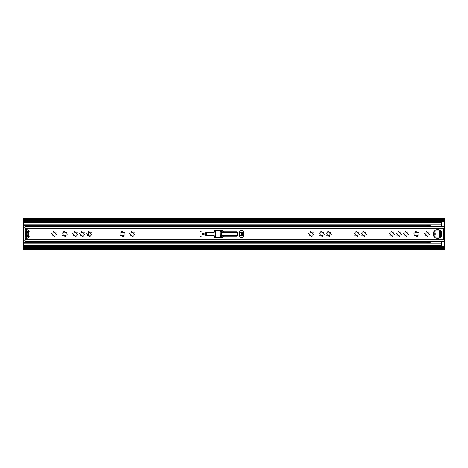 <?xml version="1.0" encoding="UTF-8"?>
<svg xmlns="http://www.w3.org/2000/svg" width="468" height="468" viewBox="0 0 468 468"><rect width="100%" height="100%" fill="white"/><g stroke="black" fill="none" stroke-linecap="round" stroke-linejoin="round"><path stroke-width="0.7" d="M424.979 232.965A0.491 0.491 0 0 0 424.739 233.871L424.938 233.947A0.638 0.638 0 0 1 425.242 235.088A0.491 0.491 0 0 0 425.541 235.971A0.491 0.491 0 0 0 425.933 235.778A0.638 0.638 0 0 1 427.073 236.083A0.491 0.491 0 0 0 427.565 236.516A0.491 0.491 0 0 0 428.021 235.831A0.638 0.638 0 0 1 428.852 234.994A0.491 0.491 0 0 0 429.536 234.573A0.491 0.491 0 0 0 429.109 234.053A0.638 0.638 0 0 1 428.799 232.912A0.491 0.491 0 0 0 428.852 232.175A0.491 0.491 0 0 0 428.109 232.222A0.638 0.638 0 0 1 426.968 231.917A0.491 0.491 0 0 0 426.354 231.502A0.491 0.491 0 0 0 426.026 232.169A0.638 0.638 0 0 1 425.435 233.052L425.19 233.005A0.491 0.491 0 0 0 424.529 233.333A0.491 0.491 0 0 0 424.938 233.947L425.114 233.994M444.6 220.615L23.4 220.615L23.4 219.51L444.6 219.51L444.6 238.779L443.605 238.838A0.831 0.831 0 0 0 444.436 239.669L444.6 248.49L23.4 248.49L23.4 247.385L444.6 247.385M443.605 238.779L443.494 229.221L444.6 229.221L444.6 239.669M23.4 220.615L23.4 247.385M25.336 237.826L25.336 239.347L28.747 237.463A0.883 0.883 0 0 0 28.864 235.995A0.55 0.55 0 0 1 28.653 235.556L28.653 232.444A0.55 0.55 0 0 1 28.864 232.005A0.883 0.883 0 0 0 28.747 230.537L25.342 228.659L25.336 230.174M23.4 219.51L23.4 218.521L444.6 218.521L444.6 219.51M444.6 248.49L444.6 249.479L23.4 249.479L23.4 248.49M26.442 236.597L26.992 237.469M26.992 236.761L29.197 236.82M27.91 237.925L26.992 237.925L26.992 236.82M27.91 230.075L26.992 230.075L26.992 231.239M26.992 230.531L26.442 231.403M26.992 231.18L29.197 231.18M28.653 235.094A1.106 1.106 0 0 1 28.653 232.906M26.413 232.801L26.571 233.134A2.931 2.931 0 0 0 26.571 234.866L25.939 235.071A3.592 3.592 0 0 1 25.828 234.62L25.904 234.38A0.55 0.55 0 0 0 25.904 233.62L25.828 233.38A3.592 3.592 0 0 1 25.939 232.929L26.413 232.801M29.162 231.584L25.225 231.584L25.225 232.409L28.653 232.409M28.653 235.591L25.225 235.591L25.225 236.276L29.098 236.276M28.653 232.649L25.225 232.649L25.225 235.351L28.653 235.351M26.518 238.692A4.311 4.311 0 0 1 26.179 238.598A1.381 1.381 0 0 1 25.225 237.282L25.225 236.276M25.225 231.584L25.225 230.718A1.381 1.381 0 0 1 26.179 229.402A4.311 4.311 0 0 1 26.518 229.308M27.811 230.016A1.106 1.106 0 0 1 27.752 230.022L26.606 230.022L26.606 231.344L26.77 230.022M29.203 231.344L26.606 231.344M29.203 236.656L26.606 236.656L26.606 237.978L27.752 237.978A1.106 1.106 0 0 1 27.811 237.984M29.203 231.239L26.77 231.239M26.606 236.656L29.203 236.761M26.77 237.978L26.77 236.761M393.945 235.035A0.491 0.491 0 0 0 394.436 234.573A0.491 0.491 0 0 0 394.009 234.053A0.638 0.638 0 0 1 393.699 232.912A0.491 0.491 0 0 0 393.752 232.175A0.491 0.491 0 0 0 393.009 232.222A0.638 0.638 0 0 1 391.868 231.917A0.491 0.491 0 0 0 391.254 231.502A0.491 0.491 0 0 0 390.926 232.169A0.638 0.638 0 0 1 390.09 233.005A0.491 0.491 0 0 0 389.429 233.333A0.491 0.491 0 0 0 389.838 233.947A0.638 0.638 0 0 1 390.142 235.088A0.491 0.491 0 0 0 390.441 235.971A0.491 0.491 0 0 0 390.833 235.778A0.638 0.638 0 0 1 391.973 236.083A0.491 0.491 0 0 0 392.465 236.516A0.491 0.491 0 0 0 392.921 235.831A0.638 0.638 0 0 1 393.752 234.994A0.491 0.491 0 0 0 393.945 235.035M400.965 235.035A0.491 0.491 0 0 0 401.456 234.573A0.491 0.491 0 0 0 401.029 234.053A0.638 0.638 0 0 1 400.719 232.912A0.491 0.491 0 0 0 400.772 232.175A0.491 0.491 0 0 0 400.029 232.222A0.638 0.638 0 0 1 398.888 231.917A0.491 0.491 0 0 0 398.274 231.502A0.491 0.491 0 0 0 397.946 232.169A0.638 0.638 0 0 1 397.11 233.005A0.491 0.491 0 0 0 396.449 233.333A0.491 0.491 0 0 0 396.858 233.947A0.638 0.638 0 0 1 397.162 235.088A0.491 0.491 0 0 0 397.461 235.971A0.491 0.491 0 0 0 397.853 235.778A0.638 0.638 0 0 1 398.993 236.083A0.491 0.491 0 0 0 399.485 236.516A0.491 0.491 0 0 0 399.941 235.831A0.638 0.638 0 0 1 400.772 234.994A0.491 0.491 0 0 0 400.965 235.035M407.985 235.035A0.491 0.491 0 0 0 408.476 234.573A0.491 0.491 0 0 0 408.049 234.053A0.638 0.638 0 0 1 407.739 232.912A0.491 0.491 0 0 0 407.792 232.175A0.491 0.491 0 0 0 407.049 232.222A0.638 0.638 0 0 1 405.908 231.917A0.491 0.491 0 0 0 405.294 231.502A0.491 0.491 0 0 0 404.966 232.169A0.638 0.638 0 0 1 404.13 233.005A0.491 0.491 0 0 0 403.469 233.333A0.491 0.491 0 0 0 403.878 233.947A0.638 0.638 0 0 1 404.182 235.088A0.491 0.491 0 0 0 404.481 235.971A0.491 0.491 0 0 0 404.873 235.778A0.638 0.638 0 0 1 406.013 236.083A0.491 0.491 0 0 0 406.505 236.516A0.491 0.491 0 0 0 406.961 235.831A0.638 0.638 0 0 1 407.792 234.994A0.491 0.491 0 0 0 407.985 235.035M418.486 235.035A0.491 0.491 0 0 0 418.977 234.573A0.491 0.491 0 0 0 418.55 234.053A0.638 0.638 0 0 1 418.246 232.912A0.491 0.491 0 0 0 418.293 232.175A0.491 0.491 0 0 0 417.555 232.222A0.638 0.638 0 0 1 416.409 231.917A0.491 0.491 0 0 0 415.795 231.502A0.491 0.491 0 0 0 415.467 232.169A0.638 0.638 0 0 1 414.63 233.005A0.491 0.491 0 0 0 413.969 233.333A0.491 0.491 0 0 0 414.379 233.947A0.638 0.638 0 0 1 414.689 235.088A0.491 0.491 0 0 0 414.987 235.971A0.491 0.491 0 0 0 415.373 235.778A0.638 0.638 0 0 1 416.52 236.083A0.491 0.491 0 0 0 417.006 236.516A0.491 0.491 0 0 0 417.462 235.831A0.638 0.638 0 0 1 418.298 234.994A0.491 0.491 0 0 0 418.486 235.035M437.58 229.607A4.393 4.393 0 0 0 433.187 234A4.393 4.393 0 0 0 437.58 238.393A4.393 4.393 0 0 0 441.973 234A4.393 4.393 0 0 0 437.58 229.607M200.836 231.321A0.333 0.333 0 0 0 200.503 231.648A0.333 0.333 0 0 0 200.836 231.982A0.333 0.333 0 0 0 201.164 231.648A0.333 0.333 0 0 0 200.836 231.321M200.836 236.018A0.333 0.333 0 0 1 201.164 236.352A0.333 0.333 0 0 1 200.836 236.679A0.333 0.333 0 0 1 200.503 236.352A0.333 0.333 0 0 1 200.836 236.018M203.323 233.087A0.913 0.913 0 0 0 202.41 234A0.913 0.913 0 0 0 203.323 234.913A0.913 0.913 0 0 0 204.235 234A0.913 0.913 0 0 0 203.323 233.087M241.546 237.592A1.936 1.936 0 0 0 243.477 235.656L243.477 232.344A1.936 1.936 0 0 0 241.546 230.408A1.936 1.936 0 0 0 239.61 232.344L239.61 235.656A1.936 1.936 0 0 0 241.546 237.592M365.865 235.035A0.491 0.491 0 0 0 366.356 234.573A0.491 0.491 0 0 0 365.929 234.053A0.638 0.638 0 0 1 365.619 232.912A0.491 0.491 0 0 0 365.672 232.175A0.491 0.491 0 0 0 364.929 232.222A0.638 0.638 0 0 1 363.788 231.917A0.491 0.491 0 0 0 363.174 231.502A0.491 0.491 0 0 0 362.846 232.169A0.638 0.638 0 0 1 362.01 233.005A0.491 0.491 0 0 0 361.349 233.333A0.491 0.491 0 0 0 361.758 233.947A0.638 0.638 0 0 1 362.062 235.088A0.491 0.491 0 0 0 362.361 235.971A0.491 0.491 0 0 0 362.753 235.778A0.638 0.638 0 0 1 363.893 236.083A0.491 0.491 0 0 0 364.385 236.516A0.491 0.491 0 0 0 364.841 235.831A0.638 0.638 0 0 1 365.672 234.994A0.491 0.491 0 0 0 365.865 235.035M358.845 235.035A0.491 0.491 0 0 0 359.336 234.573A0.491 0.491 0 0 0 358.909 234.053A0.638 0.638 0 0 1 358.599 232.912A0.491 0.491 0 0 0 358.652 232.175A0.491 0.491 0 0 0 357.909 232.222A0.638 0.638 0 0 1 356.768 231.917A0.491 0.491 0 0 0 356.154 231.502A0.491 0.491 0 0 0 355.826 232.169A0.638 0.638 0 0 1 354.99 233.005A0.491 0.491 0 0 0 354.329 233.333A0.491 0.491 0 0 0 354.738 233.947A0.638 0.638 0 0 1 355.042 235.088A0.491 0.491 0 0 0 355.341 235.971A0.491 0.491 0 0 0 355.733 235.778A0.638 0.638 0 0 1 356.873 236.083A0.491 0.491 0 0 0 357.365 236.516A0.491 0.491 0 0 0 357.821 235.831A0.638 0.638 0 0 1 358.652 234.994A0.491 0.491 0 0 0 358.845 235.035M330.765 235.035A0.491 0.491 0 0 0 331.256 234.573A0.491 0.491 0 0 0 330.829 234.053A0.638 0.638 0 0 1 330.519 232.912A0.491 0.491 0 0 0 330.572 232.175A0.491 0.491 0 0 0 329.829 232.222A0.638 0.638 0 0 1 328.688 231.917A0.491 0.491 0 0 0 328.074 231.502A0.491 0.491 0 0 0 327.746 232.169A0.638 0.638 0 0 1 326.91 233.005A0.491 0.491 0 0 0 326.249 233.333A0.491 0.491 0 0 0 326.658 233.947A0.638 0.638 0 0 1 326.962 235.088A0.491 0.491 0 0 0 327.261 235.971A0.491 0.491 0 0 0 327.653 235.778A0.638 0.638 0 0 1 328.793 236.083A0.491 0.491 0 0 0 329.285 236.516A0.491 0.491 0 0 0 329.741 235.831A0.638 0.638 0 0 1 330.572 234.994A0.491 0.491 0 0 0 330.765 235.035M313.186 235.035A0.491 0.491 0 0 0 313.677 234.573A0.491 0.491 0 0 0 313.25 234.053A0.638 0.638 0 0 1 312.946 232.912A0.491 0.491 0 0 0 312.993 232.175A0.491 0.491 0 0 0 312.255 232.222A0.638 0.638 0 0 1 311.109 231.917A0.491 0.491 0 0 0 310.495 231.502A0.491 0.491 0 0 0 310.167 232.169A0.638 0.638 0 0 1 309.33 233.005A0.491 0.491 0 0 0 308.669 233.333A0.491 0.491 0 0 0 309.079 233.947A0.638 0.638 0 0 1 309.389 235.088A0.491 0.491 0 0 0 309.687 235.971A0.491 0.491 0 0 0 310.073 235.778A0.638 0.638 0 0 1 311.22 236.083A0.491 0.491 0 0 0 311.706 236.516A0.491 0.491 0 0 0 312.162 235.831A0.638 0.638 0 0 1 312.998 234.994A0.491 0.491 0 0 0 313.186 235.035M323.745 235.035A0.491 0.491 0 0 0 324.236 234.573A0.491 0.491 0 0 0 323.809 234.053A0.638 0.638 0 0 1 323.499 232.912A0.491 0.491 0 0 0 323.552 232.175A0.491 0.491 0 0 0 322.809 232.222A0.638 0.638 0 0 1 321.668 231.917A0.491 0.491 0 0 0 321.054 231.502A0.491 0.491 0 0 0 320.726 232.169A0.638 0.638 0 0 1 319.89 233.005A0.491 0.491 0 0 0 319.229 233.333A0.491 0.491 0 0 0 319.638 233.947A0.638 0.638 0 0 1 319.942 235.088A0.491 0.491 0 0 0 320.241 235.971A0.491 0.491 0 0 0 320.633 235.778A0.638 0.638 0 0 1 321.773 236.083A0.491 0.491 0 0 0 322.265 236.516A0.491 0.491 0 0 0 322.721 235.831A0.638 0.638 0 0 1 323.552 234.994A0.491 0.491 0 0 0 323.745 235.035M134.205 235.035A0.491 0.491 0 0 0 134.696 234.573A0.491 0.491 0 0 0 134.269 234.053A0.638 0.638 0 0 1 133.959 232.912A0.491 0.491 0 0 0 134.012 232.175A0.491 0.491 0 0 0 133.269 232.222A0.638 0.638 0 0 1 132.128 231.917A0.491 0.491 0 0 0 131.514 231.502A0.491 0.491 0 0 0 131.186 232.169A0.638 0.638 0 0 1 130.35 233.005A0.491 0.491 0 0 0 129.689 233.333A0.491 0.491 0 0 0 130.098 233.947A0.638 0.638 0 0 1 130.402 235.088A0.491 0.491 0 0 0 130.701 235.971A0.491 0.491 0 0 0 131.093 235.778A0.638 0.638 0 0 1 132.233 236.083A0.491 0.491 0 0 0 132.725 236.516A0.491 0.491 0 0 0 133.181 235.831A0.638 0.638 0 0 1 134.012 234.994A0.491 0.491 0 0 0 134.205 235.035M124.529 235.035A0.491 0.491 0 0 0 125.02 234.573A0.491 0.491 0 0 0 124.593 234.053A0.638 0.638 0 0 1 124.289 232.912A0.491 0.491 0 0 0 124.336 232.175A0.491 0.491 0 0 0 123.599 232.222A0.638 0.638 0 0 1 122.458 231.917A0.491 0.491 0 0 0 121.838 231.502A0.491 0.491 0 0 0 121.516 232.169A0.638 0.638 0 0 1 120.68 233.005A0.491 0.491 0 0 0 120.013 233.333A0.491 0.491 0 0 0 120.422 233.947A0.638 0.638 0 0 1 120.732 235.088A0.491 0.491 0 0 0 121.031 235.971A0.491 0.491 0 0 0 121.423 235.778A0.638 0.638 0 0 1 122.563 236.083A0.491 0.491 0 0 0 123.049 236.516A0.491 0.491 0 0 0 123.505 235.831A0.638 0.638 0 0 1 124.342 234.994A0.491 0.491 0 0 0 124.529 235.035M91.254 235.035A0.491 0.491 0 0 0 91.746 234.573A0.491 0.491 0 0 0 91.318 234.053A0.638 0.638 0 0 1 91.014 232.912A0.491 0.491 0 0 0 91.061 232.175A0.491 0.491 0 0 0 90.324 232.222A0.638 0.638 0 0 1 89.177 231.917A0.491 0.491 0 0 0 88.563 231.502A0.491 0.491 0 0 0 88.236 232.169A0.638 0.638 0 0 1 87.399 233.005A0.491 0.491 0 0 0 86.738 233.333A0.491 0.491 0 0 0 87.147 233.947A0.638 0.638 0 0 1 87.457 235.088A0.491 0.491 0 0 0 87.756 235.971A0.491 0.491 0 0 0 88.142 235.778A0.638 0.638 0 0 1 89.289 236.083A0.491 0.491 0 0 0 89.774 236.516A0.491 0.491 0 0 0 90.23 235.831A0.638 0.638 0 0 1 91.067 234.994A0.491 0.491 0 0 0 91.254 235.035M84.234 235.035A0.491 0.491 0 0 0 84.726 234.573A0.491 0.491 0 0 0 84.298 234.053A0.638 0.638 0 0 1 83.994 232.912A0.491 0.491 0 0 0 84.041 232.175A0.491 0.491 0 0 0 83.304 232.222A0.638 0.638 0 0 1 82.157 231.917A0.491 0.491 0 0 0 81.543 231.502A0.491 0.491 0 0 0 81.216 232.169A0.638 0.638 0 0 1 80.379 233.005A0.491 0.491 0 0 0 79.718 233.333A0.491 0.491 0 0 0 80.127 233.947A0.638 0.638 0 0 1 80.438 235.088A0.491 0.491 0 0 0 80.736 235.971A0.491 0.491 0 0 0 81.122 235.778A0.638 0.638 0 0 1 82.269 236.083A0.491 0.491 0 0 0 82.754 236.516A0.491 0.491 0 0 0 83.21 235.831A0.638 0.638 0 0 1 84.047 234.994A0.491 0.491 0 0 0 84.234 235.035M77.214 235.035A0.491 0.491 0 0 0 77.706 234.573A0.491 0.491 0 0 0 77.278 234.053A0.638 0.638 0 0 1 76.974 232.912A0.491 0.491 0 0 0 77.021 232.175A0.491 0.491 0 0 0 76.284 232.222A0.638 0.638 0 0 1 75.137 231.917A0.491 0.491 0 0 0 74.523 231.502A0.491 0.491 0 0 0 74.196 232.169A0.638 0.638 0 0 1 73.359 233.005A0.491 0.491 0 0 0 72.698 233.333A0.491 0.491 0 0 0 73.107 233.947A0.638 0.638 0 0 1 73.417 235.088A0.491 0.491 0 0 0 73.716 235.971A0.491 0.491 0 0 0 74.102 235.778A0.638 0.638 0 0 1 75.249 236.083A0.491 0.491 0 0 0 75.734 236.516A0.491 0.491 0 0 0 76.19 235.831A0.638 0.638 0 0 1 77.027 234.994A0.491 0.491 0 0 0 77.214 235.035M66.655 235.035A0.491 0.491 0 0 0 67.146 234.573A0.491 0.491 0 0 0 66.719 234.053A0.638 0.638 0 0 1 66.415 232.912A0.491 0.491 0 0 0 66.462 232.175A0.491 0.491 0 0 0 65.725 232.222A0.638 0.638 0 0 1 64.584 231.917A0.491 0.491 0 0 0 63.964 231.502A0.491 0.491 0 0 0 63.642 232.169A0.638 0.638 0 0 1 62.806 233.005A0.491 0.491 0 0 0 62.139 233.333A0.491 0.491 0 0 0 62.548 233.947A0.638 0.638 0 0 1 62.858 235.088A0.491 0.491 0 0 0 63.157 235.971A0.491 0.491 0 0 0 63.549 235.778A0.638 0.638 0 0 1 64.689 236.083A0.491 0.491 0 0 0 65.175 236.516A0.491 0.491 0 0 0 65.631 235.831A0.638 0.638 0 0 1 66.468 234.994A0.491 0.491 0 0 0 66.655 235.035M56.102 235.035A0.491 0.491 0 0 0 56.587 234.573A0.491 0.491 0 0 0 56.16 234.053A0.638 0.638 0 0 1 55.856 232.912A0.491 0.491 0 0 0 55.903 232.175A0.491 0.491 0 0 0 55.165 232.222A0.638 0.638 0 0 1 54.025 231.917A0.491 0.491 0 0 0 53.41 231.502A0.491 0.491 0 0 0 53.083 232.169A0.638 0.638 0 0 1 52.246 233.005A0.491 0.491 0 0 0 51.579 233.333A0.491 0.491 0 0 0 51.995 233.947A0.638 0.638 0 0 1 52.299 235.088A0.491 0.491 0 0 0 52.597 235.971A0.491 0.491 0 0 0 52.989 235.778A0.638 0.638 0 0 1 54.13 236.083A0.491 0.491 0 0 0 54.621 236.516A0.491 0.491 0 0 0 55.072 235.831A0.638 0.638 0 0 1 55.908 234.994A0.491 0.491 0 0 0 56.102 235.035M25.056 227.413L25.056 226.483L444.6 226.483M25.056 240.312L25.056 241.517L444.6 241.517M25.342 228.659A0.55 0.55 0 0 1 25.073 228.302L444.6 228.302M25.056 239.821L25.073 239.698A0.55 0.55 0 0 1 25.342 239.341M443.605 229.162L443.605 229.162A0.831 0.831 0 0 1 444.436 228.331L444.6 228.331M236.849 236.211A0.55 0.55 0 0 0 237.399 235.656L237.399 232.344A0.55 0.55 0 0 0 236.849 231.789L224.541 231.789A1.106 1.106 0 0 1 223.821 231.525L222.511 230.396A1.106 1.106 0 0 0 221.791 230.133L214.736 230.133L214.461 231.789A0.55 0.55 0 0 1 213.905 232.344L206.446 232.344A1.106 1.106 0 0 0 205.341 233.45L205.341 234.55A1.106 1.106 0 0 0 206.446 235.656L213.905 235.656A0.55 0.55 0 0 1 214.461 236.211L214.736 237.867L221.791 237.867A1.106 1.106 0 0 0 222.511 237.604L223.821 236.475A1.106 1.106 0 0 1 224.541 236.211L236.849 236.211M237.399 235.656L221.779 235.656L221.779 236.352L220.393 236.352L220.042 230.408L214.461 230.408M215.292 230.408L215.292 237.592L220.042 237.592L220.042 236.352L220.393 236.352M215.292 237.592L214.461 237.592M220.393 231.648L221.779 231.648L221.779 232.344L237.399 232.344M239.61 232.344L241.283 232.344L241.283 235.656L239.61 235.656M241.564 232.344L242.319 232.344L242.319 235.656L241.564 235.656L241.283 232.344M202.702 234A0.62 0.62 0 0 0 203.323 234.62A0.62 0.62 0 0 0 203.943 234A0.62 0.62 0 0 0 203.323 233.38A0.62 0.62 0 0 0 202.702 234A0.62 0.62 0 0 1 203.323 233.38A0.62 0.62 0 0 1 203.943 234M434.205 236.814L434.983 237.077L434.983 237.545M439.546 230.812A1.106 1.106 0 0 0 439.926 231.467L440.353 231.83A0.55 0.55 0 0 1 440.552 232.251L440.552 235.749A0.55 0.55 0 0 1 440.353 236.17L439.926 236.533A1.106 1.106 0 0 0 439.546 237.188M89.283 232.192A2.82 2.82 0 0 0 90.031 236.439M239.669 236.124A2.82 2.82 0 0 0 240.096 235.656M240.096 232.344A2.82 2.82 0 0 0 239.669 231.876M220.042 236.82L223.423 236.82M223.423 231.18L220.042 231.18M329.554 232.432A2.82 2.82 0 0 0 329.729 235.808M425.073 235.328A1.381 1.381 0 0 0 425.664 233.011M439.99 241.517L441.283 241.991L441.283 246.326L23.4 246.326M23.4 221.674L441.283 221.674L441.283 226.483M25.056 227.811L23.4 227.811M430.227 225.986L426.734 225.986L426.734 226.483M23.4 240.189L25.056 240.189M426.734 241.517L426.734 242.014L430.227 242.014M434.205 231.186L434.983 230.923L434.983 230.455M441.698 235.539A0.784 0.784 0 0 1 441.903 234.778M441.903 233.222A0.784 0.784 0 0 1 441.698 232.461M433.327 235.106L435.205 235.106L435.205 232.894L434.257 232.894L434.257 235.106M433.327 232.894L434.257 232.894M435.123 237.639L435.123 236.679L434.099 236.679M435.679 237.96L439.481 237.96M441.301 236.34L441.301 231.66M435.679 230.04L439.481 230.04M434.099 231.321L435.123 231.321L435.123 230.361M439.347 231.239L439.347 236.761A0.55 0.55 0 0 0 439.902 237.317L440.177 237.317A0.55 0.55 0 0 0 440.733 236.761L440.733 231.239A0.55 0.55 0 0 0 440.177 230.683L439.902 230.683A0.55 0.55 0 0 0 439.347 231.239M428.846 241.517L428.401 241.517M427.465 226.483L428.846 226.483M427.465 241.517L428.401 241.628M441.283 241.517L441.283 241.991M430.227 242.991L430.227 241.517M430.227 226.483L430.227 225.009M441.283 226.009L439.99 226.483M428.846 226.372L430.227 226.372M428.846 241.628L430.227 241.628M23.4 221.463L444.6 221.463M23.4 246.537L444.6 246.537M23.4 220.919L444.6 220.919M23.4 247.081L444.6 247.081M29.098 231.724L25.225 231.724M29.162 236.416L25.225 236.416M25.073 239.698L444.6 239.698M205.721 232.608L205.721 235.392M206.294 235.65L206.294 232.35M215.064 230.408L215.064 237.592M220.042 230.408L220.042 237.592M215.789 237.592L215.789 230.408M221.621 231.648L221.621 236.352M221.779 232.344L221.779 235.656M204.083 234A0.76 0.76 0 0 1 203.323 234.76A0.76 0.76 0 0 1 202.562 234A0.76 0.76 0 0 1 203.323 233.239A0.76 0.76 0 0 1 204.083 234M220.042 230.747L222.92 230.747M240.447 230.747L242.64 230.747M220.042 237.253L222.92 237.253M240.447 237.253L242.64 237.253M23.4 222.505L441.283 222.505M23.4 224.184L441.283 224.184M23.4 225.284L430.227 225.284M23.4 245.495L441.283 245.495M23.4 243.816L441.283 243.816M23.4 242.716L430.227 242.716M433.777 232.894L433.777 235.106M441.283 226.214L440.727 226.214M440.727 241.786L441.283 241.786M435.919 238.066L439.241 238.066M435.919 229.934L439.241 229.934M443.717 239.253L444.6 239.253M443.717 228.747L444.6 228.747M23.4 225.009L441.283 225.009M23.4 242.991L441.283 242.991"/></g></svg>
